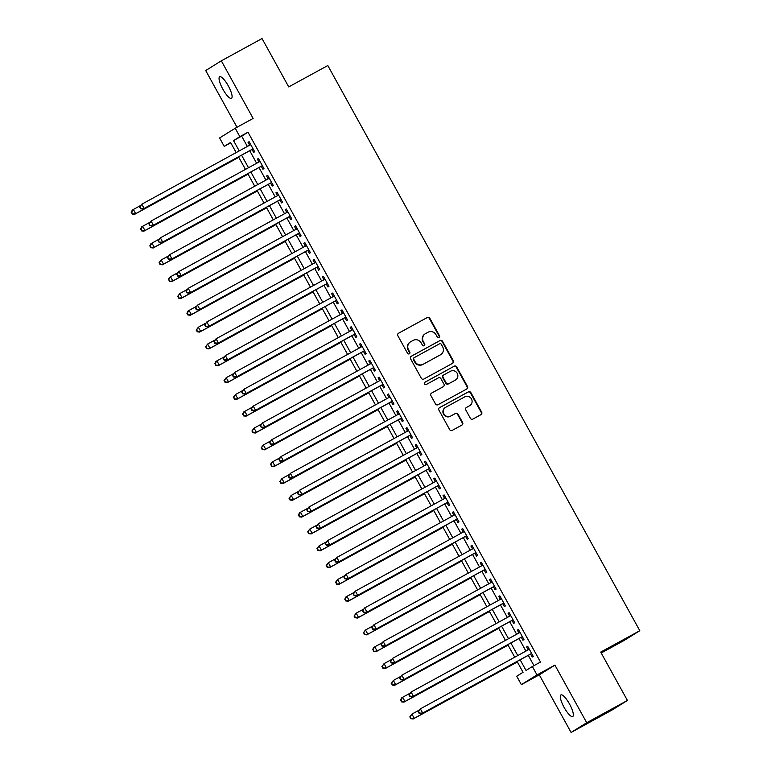 <?xml version="1.0" encoding="UTF-8"?>
<svg xmlns="http://www.w3.org/2000/svg" width="771" height="771" viewBox="0 0 771 771"><rect width="100%" height="100%" fill="white"/><g stroke="black" fill="none" stroke-linecap="round" stroke-linejoin="round"><path stroke-width="1.16" d="M439.036 337.573A1.32 1.272 58.1 0 0 439.518 335.809L429.832 318.259A1.889 1.821 58.1 0 0 427.327 317.488L398.549 333.226A1.889 1.821 58.1 0 0 397.865 335.751L407.551 353.301A1.32 1.272 58.1 0 0 409.362 353.802A1.32 1.272 58.1 0 0 409.786 352.077L408.534 349.803A6.033 5.831 58.1 0 1 410.731 341.717L413.131 340.406A6.033 5.831 58.1 0 1 421.159 342.893L422.412 345.167A1.32 1.272 58.1 0 0 424.233 345.668A1.32 1.272 58.1 0 0 424.648 343.943L423.395 341.669A6.033 5.831 58.1 0 1 425.602 333.583L427.992 332.272A6.033 5.831 58.1 0 1 436.029 334.759L437.282 337.033A1.32 1.272 58.1 0 0 439.036 337.573M438.872 337.65A1.32 1.272 58.1 0 0 439.094 336.069L429.408 318.529A1.889 1.821 58.1 0 0 426.903 317.748L398.289 333.4M409.141 353.918A1.32 1.272 58.1 0 0 409.362 352.337L408.11 350.063L408.534 349.803M424.002 345.784A1.32 1.272 58.1 0 0 424.233 344.203L423.395 341.669M569.528 704.039A12.297 3.18 -118.7 0 0 560.922 694.931A12.297 3.18 -118.7 0 0 564.121 707.402A12.297 3.18 -118.7 0 0 572.728 716.51A12.297 3.18 -118.7 0 0 569.528 704.039M228.283 85.87A12.297 3.18 -118.7 0 0 219.677 76.763A12.297 3.18 -118.7 0 0 222.877 89.234A12.297 3.18 -118.7 0 0 231.483 98.341A12.297 3.18 -118.7 0 0 228.283 85.87M470.377 418.296A1.889 1.821 58.1 0 0 472.893 419.067L480.959 414.653A1.889 1.821 58.1 0 0 481.653 412.128L470.898 392.641A1.889 1.821 58.1 0 0 468.382 391.87L439.615 407.608A1.889 1.821 58.1 0 0 438.93 410.133L449.676 429.62A1.889 1.821 58.1 0 0 452.191 430.391L461.945 425.062A1.889 1.821 58.1 0 0 462.629 422.537L458.022 414.2A1.889 1.821 58.1 0 0 455.516 413.42L450.678 416.07A5.05 4.877 58.1 0 1 444.038 414.104A5.05 4.877 58.1 0 1 445.802 407.233L464.749 396.872A5.05 4.877 58.1 0 1 471.389 398.829A5.05 4.877 58.1 0 1 469.626 405.7L466.465 407.425A1.889 1.821 58.1 0 0 465.78 409.95L470.377 418.296M627.421 700.453L611.798 710.178L571.089 732.45L586.712 722.726L627.421 700.453L600.725 652.093L639.805 630.707L327.81 65.525L288.73 86.911L262.034 38.55L221.325 60.822L253.129 118.435L235.213 128.237L239.858 136.65L247.992 132.198L540.49 662.048L532.356 666.51L536.992 674.914L521.369 684.638L516.724 676.225L523.066 672.283L517.09 661.479M586.712 722.726L554.908 665.113L536.992 674.914M452.616 363.305A1.889 1.821 58.1 0 0 453.3 360.78L442.544 341.293A1.889 1.821 58.1 0 0 440.039 340.522L411.271 356.26A1.889 1.821 58.1 0 0 410.577 358.785L421.332 378.272A1.889 1.821 58.1 0 0 423.848 379.043L452.616 363.305M456.721 366.967L467.477 386.454A1.889 1.821 58.1 0 1 466.792 388.979L438.015 404.717A1.889 1.821 58.1 0 1 435.509 403.946L430.902 395.61A1.889 1.821 58.1 0 1 431.596 393.085L443.258 386.695A1.889 1.821 58.1 0 0 443.951 384.17L440.896 378.638A1.889 1.821 58.1 0 0 438.381 377.867L426.238 384.507A1.32 1.272 58.1 0 1 424.493 383.997A1.32 1.272 58.1 0 1 424.956 382.194L454.215 366.196A1.889 1.821 58.1 0 1 456.721 366.967L456.297 367.237L467.053 386.714L467.477 386.454M221.325 60.822L205.703 70.547L237.005 127.254M252.001 149.478L253.63 152.417L254.681 151.762L249.11 141.671L248.06 142.327L249.65 145.208M261.292 166.295L262.911 169.234L263.971 168.579L258.401 158.489L257.341 159.144L258.931 162.026M270.573 183.113L272.202 186.062L273.252 185.406L267.682 175.306L266.631 175.971L268.221 178.853M279.863 199.94L281.482 202.879L282.543 202.224L276.972 192.133L275.912 192.789L277.502 195.67M289.144 216.757L290.773 219.696L291.824 219.041L286.253 208.951L285.203 209.606L286.793 212.488M298.435 233.574L300.054 236.524L301.114 235.868L295.544 225.768L294.483 226.433L296.074 229.315M307.716 250.402L309.344 253.341L310.395 252.686L304.824 242.595L303.774 243.251L305.364 246.132M317.006 267.219L318.625 270.168L319.686 269.503L314.115 259.413L313.055 260.068L314.645 262.95M326.287 284.036L327.916 286.985L328.966 286.33L323.396 276.24L322.345 276.895L323.936 279.777M335.578 300.863L337.197 303.803L338.257 303.148L332.686 293.057L331.626 293.712L333.217 296.594M344.859 317.681L346.487 320.63L347.538 319.965L341.967 309.875L340.917 310.53L342.507 313.421M354.149 334.508L355.768 337.447L356.828 336.792L351.258 326.702L350.198 327.357L351.788 330.239M363.43 351.325L365.059 354.265L366.109 353.61L360.539 343.519L359.488 344.174L361.079 347.056M372.721 368.143L374.34 371.092L375.4 370.437L369.829 360.336L368.769 360.992L370.359 363.883M382.002 384.97L383.63 387.909L384.681 387.254L379.11 377.164L378.06 377.819L379.65 380.701M391.292 401.787L392.911 404.727L393.971 404.071L388.401 393.981L387.341 394.636L388.931 397.518M400.573 418.605L402.202 421.554L403.252 420.899L397.682 410.798L396.631 411.463L398.221 414.345M409.864 435.432L411.483 438.371L412.543 437.716L406.972 427.626L405.912 428.281L407.502 431.162M419.145 452.249L420.773 455.189L421.824 454.533L416.253 444.443L415.203 445.098L416.793 447.98M428.435 469.067L430.054 472.016L431.114 471.36L425.544 461.26L424.484 461.925L426.074 464.807M437.716 485.894L439.345 488.833L440.395 488.178L434.825 478.087L433.774 478.743L435.364 481.624M447.007 502.711L448.626 505.66L449.686 504.995L444.115 494.905L443.055 495.56L444.645 498.442M456.287 519.529L457.916 522.478L458.967 521.822L453.396 511.732L452.346 512.387L453.936 515.269M465.578 536.356L467.197 539.295L468.257 538.64L462.687 528.549L461.627 529.205L463.217 532.086M474.859 553.173L476.488 556.122L477.538 555.457L471.968 545.367L470.917 546.022L472.507 548.913M484.149 570L485.769 572.94L486.829 572.284L481.258 562.194L480.198 562.849L481.788 565.731M493.43 586.818L495.059 589.757L496.11 589.102L490.539 579.011L489.489 579.667L491.079 582.548M502.721 603.635L504.34 606.584L505.4 605.929L499.83 595.829L498.77 596.484L500.36 599.375M512.002 620.462L513.631 623.402L514.681 622.746L509.111 612.656L508.06 613.311L509.65 616.193M521.292 637.28L522.911 640.219L523.972 639.564L518.401 629.473L517.341 630.129L518.931 633.01M247.992 132.198L241.66 136.139L247.366 146.461M249.717 150.721L256.647 163.279M258.998 167.548L265.937 180.106M268.289 184.365L275.218 196.923M277.57 201.192L284.509 213.74M286.86 218.01L293.79 230.568M296.141 234.827L303.08 247.385M305.432 251.654L312.361 264.202M314.713 268.472L321.652 281.03M324.003 285.289L330.932 297.847M333.284 302.116L340.223 314.664M342.575 318.934L349.504 331.491M351.855 335.751L358.794 348.309M361.146 352.578L368.075 365.126M370.427 369.396L377.356 381.953M379.717 386.213L386.647 398.771M388.998 403.04L395.928 415.598M398.289 419.858L405.218 432.415M407.57 436.685L414.499 449.233M416.86 453.502L423.79 466.06M426.141 470.32L433.071 482.877M435.432 487.147L442.361 499.695M444.713 503.964L451.642 516.522M454.003 520.782L460.933 533.339M463.284 537.609L470.214 550.157M472.575 554.426L479.504 566.984M481.856 571.244L488.785 583.801M491.146 588.071L498.076 600.619M500.427 604.888L507.357 617.446M509.718 621.705L516.647 634.263M518.999 638.533L525.928 651.09M528.289 655.35L533.956 665.624M530.573 654.097L532.202 657.046L533.253 656.391L527.682 646.291L526.632 646.956L528.222 649.837M601.226 652.998L624.182 640.431L639.805 630.707M554.908 665.113L539.286 674.837L571.089 732.45M539.286 674.837L521.369 684.638M230.77 142.799L224.236 146.374L219.59 137.961L235.213 128.237M520.146 659.803L526.015 670.452L532.356 666.51M239.858 136.65L233.517 140.592L239.222 150.914M241.574 155.183L248.503 167.731M250.864 172L257.793 184.558M260.145 188.818L267.074 201.376M269.436 205.645L276.365 218.193M278.716 222.462L285.646 235.02M288.007 239.289L294.936 251.838M297.288 256.107L304.217 268.665M306.579 272.924L313.508 285.482M315.859 289.751L322.789 302.299M325.15 306.569L332.079 319.127M334.431 323.386L341.36 335.944M343.721 340.213L350.651 352.761M353.002 357.031L359.932 369.588M362.293 373.848L369.222 386.406M371.574 390.675L378.503 403.223M380.855 407.493L387.794 420.05M390.145 424.31L397.075 436.868M399.426 441.137L406.365 453.695M408.717 457.955L415.646 470.512M417.998 474.782L424.937 487.33M427.288 491.599L434.218 504.157M436.569 508.417L443.508 520.974M445.86 525.244L452.789 537.792M455.141 542.061L462.08 554.619M464.431 558.879L471.36 571.436M473.712 575.706L480.651 588.254M483.003 592.523L489.932 605.081M492.284 609.341L499.223 621.898M501.574 626.168L508.503 638.716M510.855 642.985L517.784 655.543M236.167 152.581L230.568 142.433L224.236 146.374M514.739 657.21L507.81 644.652M505.458 640.393L498.519 627.835M496.167 623.566L489.238 611.018M486.887 606.748L479.947 594.19M477.596 589.931L470.667 577.373M468.315 573.104L461.376 560.546M459.024 556.286L452.095 543.728M449.744 539.459L442.805 526.911M440.453 522.642L433.524 510.084M431.172 505.824L424.233 493.267M421.882 488.997L414.952 476.449M412.601 472.18L405.671 459.622M403.31 455.362L396.381 442.805M394.029 438.535L387.1 425.987M384.739 421.718L377.809 409.16M375.458 404.9L368.528 392.343M366.167 388.073L359.238 375.525M356.886 371.256L349.957 358.698M347.596 354.438L340.666 341.881M338.315 337.611L331.385 325.054M329.024 320.794L322.095 308.236M319.743 303.967L312.814 291.419M310.453 287.149L303.523 274.592M301.172 270.332L294.243 257.774M291.881 253.505L284.952 240.957M282.6 236.687L275.671 224.13M273.31 219.87L266.38 207.312M264.029 203.043L257.1 190.495M254.738 186.225L247.809 173.668M245.457 169.408L238.528 156.85M241.66 136.139L233.517 140.592M248.06 142.327L249.149 141.729M257.341 159.144L258.43 158.547M266.631 175.971L267.72 175.374M275.912 192.789L277.001 192.191M285.203 209.606L286.292 209.008M294.483 226.433L295.572 225.836M303.774 243.251L304.863 242.653M313.055 260.068L314.144 259.47M322.345 276.895L323.435 276.297M331.626 293.712L332.715 293.115M340.917 310.53L342.006 309.942M350.198 327.357L351.287 326.759M359.488 344.174L360.577 343.577M368.769 360.992L369.858 360.404M378.06 377.819L379.149 377.221M387.341 394.636L388.43 394.039M396.631 411.463L397.72 410.866M405.912 428.281L407.001 427.683M415.203 445.098L416.292 444.501M424.484 461.925L425.573 461.328M433.774 478.743L434.863 478.145M443.055 495.56L444.144 494.972M452.346 512.387L453.435 511.79M461.627 529.205L462.716 528.607M470.917 546.022L472.006 545.434M480.198 562.849L481.287 562.252M489.489 579.667L490.578 579.069M498.77 596.484L499.859 595.896M508.06 613.311L509.149 612.714M517.341 630.129L518.43 629.531M526.632 646.956L527.721 646.358M425.322 333.747L424.898 334.007A6.033 5.831 58.1 0 0 422.98 341.929M410.461 341.881L410.037 342.141A6.033 5.831 58.1 0 0 408.11 350.063M452.452 363.392A1.889 1.821 58.1 0 0 452.885 361.04L442.13 341.563A1.889 1.821 58.1 0 0 439.615 340.782L411.01 356.433M441.311 344.338A1.32 1.272 58.1 0 0 439.557 343.789L414.297 357.609A1.32 1.272 58.1 0 0 413.825 359.382L415.145 361.772A6.033 5.831 58.1 0 0 423.173 364.259L440.434 354.814A6.033 5.831 58.1 0 0 442.631 346.728L441.311 344.338M414.181 357.686L413.882 357.869A1.32 1.272 58.1 0 0 413.401 359.643L413.825 359.382M440.713 354.65L440.289 354.92A6.033 5.831 58.1 0 1 440.01 355.074L422.749 364.519A6.033 5.831 58.1 0 1 414.721 362.033L413.401 359.643M466.628 389.066A1.889 1.821 58.1 0 0 467.053 386.714M431.336 393.258L442.833 386.955A1.889 1.821 58.1 0 0 443.007 386.859M424.744 382.349L454.215 366.196M455.372 380.074A5.05 4.877 58.1 0 0 457.136 373.193A5.05 4.877 58.1 0 0 450.495 371.236L443.817 374.889A1.889 1.821 58.1 0 0 443.132 377.414L446.187 382.946A1.889 1.821 58.1 0 0 448.693 383.727L454.948 380.334A5.05 4.877 58.1 0 0 455.169 380.199L455.594 379.939M443.392 375.149A1.889 1.821 58.1 0 0 442.708 377.674L443.132 377.414M454.948 380.334L448.269 383.987A1.889 1.821 58.1 0 1 445.763 383.206L442.708 377.674M456.297 367.237A1.889 1.821 58.1 0 0 453.791 366.456M469.847 405.565L469.423 405.835A5.05 4.877 58.1 0 1 469.202 405.96L466.204 407.599M445.58 407.367L445.156 407.628A5.05 4.877 58.1 0 0 443.614 414.374A5.05 4.877 58.1 0 0 450.254 416.33L450.678 416.07M461.781 425.149A1.889 1.821 58.1 0 0 462.205 422.797L457.598 414.461A1.889 1.821 58.1 0 0 455.092 413.68L450.254 416.33M480.796 414.74A1.889 1.821 58.1 0 0 481.229 412.389L470.474 392.911A1.889 1.821 58.1 0 0 467.958 392.131L439.354 407.782M140.361 205.635L133.354 209.471L135.677 213.683L134.617 214.338L238.798 157.332M132.545 213.779L131.61 212.092L132.12 214.039L135.677 213.683L238.759 157.274M131.195 212.353L132.294 210.136L133.354 209.471L131.61 212.092M134.617 214.338L132.12 214.039M139.638 207.1L140.563 208.787L140.987 208.517L140.062 206.84L139.638 207.1L141.797 204.219L250.739 144.611M140.062 206.84L141.797 204.219L144.119 208.43L143.059 209.086L253.09 148.88M253.061 148.813L144.119 208.43L140.987 208.517M140.563 208.787L143.059 209.086M149.651 222.462L142.635 226.298L144.958 230.5L143.898 231.155L248.079 174.159M141.825 230.596L140.9 228.91L141.401 230.857L144.958 230.5L248.05 174.092M140.476 229.18L141.585 226.953L142.635 226.298L140.9 228.91M143.898 231.155L141.401 230.857M158.932 239.28L151.926 243.116L154.239 247.327L153.188 247.983L257.369 190.977M151.116 247.414L150.181 245.737L150.692 247.684L154.239 247.327L257.331 190.919M149.767 245.997L150.865 243.771L151.926 243.116L150.181 245.737M153.188 247.983L150.692 247.684M168.223 256.107L161.206 259.943L163.529 264.145L162.469 264.8L266.65 207.804M160.397 264.241L159.472 262.554L159.973 264.501L163.529 264.145L266.621 207.736M159.048 262.815L161.206 259.943L159.472 262.554M162.469 264.8L159.973 264.501M177.503 272.924L170.497 276.76L172.81 280.962L171.76 281.617L275.941 224.621M169.687 281.058L168.753 279.372L169.263 281.319L172.81 280.962L275.902 224.563M168.338 279.642L169.437 277.415L170.497 276.76L168.753 279.372M171.76 281.617L169.263 281.319M148.919 223.918L149.853 225.604L149.343 223.657L148.919 223.918L151.077 221.046L260.029 161.428M149.343 223.657L151.077 221.046L153.4 225.248L152.35 225.903L262.381 165.698M262.342 165.64L153.4 225.248L150.268 225.344M149.853 225.604L152.35 225.903M158.209 240.745L159.134 242.422L158.633 240.475L158.209 240.745L160.368 237.863L269.31 178.255M158.633 240.475L160.368 237.863L162.691 242.065L161.631 242.72L271.662 182.515M271.633 182.457L162.691 242.065L159.558 242.161M159.134 242.422L161.631 242.72M167.49 257.562L168.425 259.249L167.914 257.302L167.49 257.562L169.649 254.681L278.591 195.073M167.914 257.302L169.649 254.681L171.972 258.892L170.921 259.548L280.952 199.342M280.914 199.284L171.972 258.892L168.839 258.979M168.425 259.249L170.921 259.548M176.781 274.38L177.706 276.066L178.13 275.806L177.205 274.119L176.781 274.38L178.939 271.508L287.882 211.9M177.205 274.119L178.939 271.508L181.262 275.71L180.202 276.365L290.233 216.159M290.204 216.102L181.262 275.71L178.13 275.806M177.706 276.066L180.202 276.365M186.794 289.742L179.778 293.578L182.101 297.789L181.04 298.444L285.222 241.439M178.968 297.876L178.043 296.199L178.544 298.146L182.101 297.789L285.193 241.381M177.619 296.459L179.778 293.578L178.043 296.199M181.04 298.444L178.544 298.146M186.062 291.207L186.996 292.884L186.486 290.946L186.062 291.207L188.22 288.325L297.163 228.717M186.486 290.946L188.22 288.325L190.543 292.527L189.493 293.182L299.524 232.987M299.485 232.919L190.543 292.527L187.411 292.623M186.996 292.884L189.493 293.182M196.075 306.569L189.068 310.405L191.381 314.607L190.331 315.262L294.512 258.266M188.259 314.703L187.324 313.016L187.835 314.963L191.381 314.607L294.474 258.198M186.91 313.277L188.008 311.06L189.068 310.405L187.324 313.016M190.331 315.262L187.835 314.963M195.352 308.024L196.277 309.711L196.701 309.441L195.776 307.764L195.352 308.024L197.511 305.143L306.453 245.535M195.776 307.764L197.511 305.143L199.834 309.354L198.773 310.009L308.805 249.804M308.776 249.746L199.834 309.354L196.701 309.441M196.277 309.711L198.773 310.009M205.356 323.386L198.349 327.222L200.672 331.424L199.612 332.089L303.793 275.083M197.54 331.52L196.615 329.843L197.116 331.781L200.672 331.424L303.764 275.025M196.191 330.104L198.349 327.222L196.615 329.843M199.612 332.089L197.116 331.781M204.633 324.842L205.568 326.528L205.057 324.581L204.633 324.842L206.792 321.97L315.734 262.362M205.057 324.581L206.792 321.97L209.114 326.172L208.064 326.827L318.095 266.621M318.057 266.564L209.114 326.172L205.982 326.268M205.568 326.528L208.064 326.827M214.646 340.204L207.64 344.039L209.953 348.251L208.902 348.906L313.084 291.901M206.83 348.338L205.896 346.661L206.406 348.608L209.953 348.251L313.045 291.843M205.471 346.921L207.64 344.039L205.896 346.661M208.902 348.906L206.406 348.608M213.924 341.669L214.849 343.346L215.273 343.085L214.348 341.408L213.924 341.669L216.082 338.787L325.025 279.179M214.348 341.408L216.082 338.787L218.405 342.989L217.345 343.654L327.376 283.449M327.347 283.381L218.405 342.989L215.273 343.085M214.849 343.346L217.345 343.654M223.927 357.031L216.921 360.867L219.243 365.069L218.183 365.724L322.365 308.728M216.111 365.165L215.186 363.478L215.687 365.425L219.243 365.069L322.336 308.66M214.762 363.748L215.87 361.522L216.921 360.867L215.186 363.478M218.183 365.724L215.687 365.425M223.204 358.486L224.139 360.173L223.629 358.226L223.204 358.486L225.363 355.604L334.306 295.997M223.629 358.226L225.363 355.604L227.686 359.816L226.635 360.471L336.667 300.266M336.628 300.208L227.686 359.816L224.554 359.903M224.139 360.173L226.635 360.471M233.218 373.848L226.211 377.684L228.524 381.886L227.474 382.551L331.655 325.545M225.402 381.982L224.467 380.305L224.978 382.243L228.524 381.886L331.617 325.487M224.043 380.566L226.211 377.684L224.467 380.305M227.474 382.551L224.978 382.243M232.495 375.313L233.42 376.99L232.919 375.043L232.495 375.313L234.654 372.432L343.596 312.824M232.919 375.043L234.654 372.432L236.976 376.634L235.916 377.289L345.948 317.083M345.919 317.026L236.976 376.634L233.844 376.73M233.42 376.99L235.916 377.289M242.499 390.666L235.492 394.501L237.815 398.713L236.755 399.368L340.936 342.363M234.683 398.809L233.758 397.123L234.259 399.07L237.815 398.713L340.907 342.305M233.334 397.383L235.492 394.501L233.758 397.123M236.755 399.368L234.259 399.07M241.776 392.131L242.711 393.808L242.2 391.87L241.776 392.131L243.935 389.249L352.877 329.641M242.2 391.87L243.935 389.249L246.257 393.451L245.207 394.116L355.238 333.91M355.2 333.843L246.257 393.451L243.125 393.547M242.711 393.808L245.207 394.116M251.789 407.493L244.783 411.329L247.096 415.53L246.045 416.186L350.217 359.19M243.973 415.627L243.038 413.94L243.549 415.887L247.096 415.53L350.188 359.122M242.614 414.21L243.723 411.984L244.783 411.329L243.038 413.94M246.045 416.186L243.549 415.887M251.067 408.948L251.992 410.635L252.416 410.374L251.491 408.688L251.067 408.948L253.225 406.066L362.168 346.458M251.491 408.688L253.225 406.066L255.548 410.278L254.488 410.933L364.519 350.728M364.49 350.67L255.548 410.278L252.416 410.374M251.992 410.635L254.488 410.933M260.347 425.775L261.282 427.452L260.771 425.505L260.347 425.775L262.506 422.894L371.449 363.286M260.771 425.505L262.506 422.894L264.829 427.095L263.778 427.751L373.81 367.545M373.771 367.488L264.829 427.095L261.697 427.192M261.282 427.452L263.778 427.751M269.638 442.593L270.563 444.279L270.987 444.009L269.638 442.593L271.797 439.711L380.739 380.103M270.052 442.332L271.797 439.711L274.119 443.923L273.059 444.578L383.091 384.372M383.062 384.305L274.119 443.923L270.987 444.009M270.563 444.279L273.059 444.578M261.07 424.31L254.064 428.146L256.386 432.348L255.326 433.013L359.508 376.007M253.254 432.444L252.329 430.767L252.83 432.704L256.386 432.348L359.469 375.949M251.905 431.028L254.064 428.146L252.329 430.767M255.326 433.013L252.83 432.704M270.361 441.128L263.345 444.973L265.667 449.175L264.617 449.83L368.789 392.825M262.545 449.271L261.61 447.585L262.121 449.532L265.667 449.175L368.76 392.767M261.186 447.845L263.345 444.973L261.61 447.585M264.617 449.83L262.121 449.532M279.642 457.955L272.635 461.79L274.958 465.992L273.898 466.648L378.079 409.652M271.826 466.089L270.9 464.402L271.402 466.349L274.958 465.992L378.041 409.594M270.476 464.672L271.575 462.446L272.635 461.79L270.9 464.402M273.898 466.648L271.402 466.349M278.919 459.41L279.854 461.097L279.343 459.15L278.919 459.41L281.078 456.538L390.02 396.92M279.343 459.15L281.078 456.538L283.4 460.74L282.35 461.395L392.381 401.19M392.343 401.132L283.4 460.74L280.268 460.836M279.854 461.097L282.35 461.395M288.932 474.772L281.916 478.608L284.239 482.819L283.188 483.475L387.36 426.469M281.116 482.906L280.181 481.229L280.692 483.176L284.239 482.819L387.331 426.411M279.757 481.49L281.916 478.608L280.181 481.229M283.188 483.475L280.692 483.176M288.209 476.237L289.135 477.914L289.559 477.654L288.624 475.967L288.209 476.237L290.368 473.355L399.311 413.748M288.624 475.967L290.368 473.355L292.691 477.557L291.631 478.213L401.662 418.007M401.633 417.949L292.691 477.557L289.559 477.654M289.135 477.914L291.631 478.213M298.213 491.599L291.207 495.435L293.529 499.637L292.469 500.292L396.651 443.296M290.397 499.733L289.472 498.047L289.973 499.993L293.529 499.637L396.612 443.229M289.048 498.307L291.207 495.435L289.472 498.047M292.469 500.292L289.973 499.993M297.49 493.055L298.425 494.741L297.914 492.794L297.49 493.055L299.649 490.173L408.591 430.565M297.914 492.794L299.649 490.173L301.972 494.384L300.921 495.04L410.953 434.834M410.914 434.777L301.972 494.384L298.84 494.471M298.425 494.741L300.921 495.04M307.504 508.417L300.488 512.252L302.81 516.454L301.76 517.11L405.931 460.114M299.688 516.551L298.753 514.864L299.264 516.811L302.81 516.454L405.903 460.056M298.329 515.134L299.437 512.908L300.488 512.252L298.753 514.864M301.76 517.11L299.264 516.811M306.781 509.872L307.706 511.558L308.13 511.298L306.781 509.872L308.94 507L417.882 447.392M307.195 509.612L308.94 507L311.262 511.202L310.202 511.857L420.234 451.652M420.205 451.594L311.262 511.202L308.13 511.298M307.706 511.558L310.202 511.857M316.785 525.234L309.778 529.07L312.101 533.281L311.041 533.937L415.222 476.931M308.969 533.368L308.043 531.691L308.545 533.638L312.101 533.281L415.183 476.873M307.619 531.951L309.778 529.07L308.043 531.691M311.041 533.937L308.545 533.638M316.062 526.699L316.987 528.376L317.411 528.116L316.486 526.439L316.062 526.699L318.221 523.817L427.163 464.209M316.486 526.439L318.221 523.817L320.543 528.019L319.493 528.675L429.524 468.479M429.486 468.411L320.543 528.019L317.411 528.116M316.987 528.376L319.493 528.675M326.075 542.061L319.059 545.897L321.382 550.099L320.331 550.754L424.503 493.758M318.259 550.195L317.324 548.509L317.835 550.455L321.382 550.099L424.474 493.691M316.9 548.769L319.059 545.897L317.324 548.509M320.331 550.754L317.835 550.455M325.352 543.516L326.278 545.203L326.702 544.933L325.352 543.516L327.511 540.635L436.453 481.027M325.767 543.256L327.511 540.635L329.834 544.846L328.774 545.502L438.805 485.296M438.776 485.238L329.834 544.846L326.702 544.933M326.278 545.203L328.774 545.502M335.356 558.879L328.35 562.714L330.672 566.916L329.612 567.581L433.794 510.575M327.54 567.013L326.615 565.336L327.116 567.273L330.672 566.916L433.755 510.518M326.191 565.596L328.35 562.714L326.615 565.336M329.612 567.581L327.116 567.273M334.633 560.344L335.558 562.02L335.057 560.074L334.633 560.344L336.792 557.462L445.734 497.854M335.057 560.074L336.792 557.462L339.115 561.664L338.064 562.319L448.096 502.114M448.057 502.056L339.115 561.664L335.983 561.76M335.558 562.02L338.064 562.319M344.647 575.696L337.631 579.532L339.953 583.743L338.903 584.399L443.074 527.393M336.831 583.83L335.896 582.153L336.407 584.1L339.953 583.743L443.046 527.335M335.472 582.413L337.631 579.532L335.896 582.153M338.903 584.399L336.407 584.1M343.924 577.161L344.849 578.838L345.273 578.578L343.924 577.161L346.083 574.279L455.025 514.671M344.338 576.901L346.083 574.279L348.405 578.481L347.345 579.146L457.376 518.941M457.348 518.873L348.405 578.481L345.273 578.578M344.849 578.838L347.345 579.146M353.928 592.523L346.921 596.359L349.244 600.561L348.184 601.216L452.365 544.22M346.112 600.657L345.186 598.971L345.687 600.917L349.244 600.561L452.326 544.153M344.762 599.24L345.861 597.014L346.921 596.359L345.186 598.971M348.184 601.216L345.687 600.917M363.218 609.341L356.202 613.176L358.525 617.378L357.474 618.043L461.646 561.037M355.392 617.475L354.467 615.798L354.978 617.735L358.525 617.378L461.617 560.98M354.043 616.058L356.202 613.176L354.467 615.798M357.474 618.043L354.978 617.735M372.499 626.158L365.493 629.994L367.815 634.205L366.755 634.861L470.936 577.855M364.683 634.302L363.758 632.615L364.259 634.562L367.815 634.205L470.898 577.797M363.334 632.875L365.493 629.994L363.758 632.615M366.755 634.861L364.259 634.562M353.205 593.978L354.13 595.665L353.629 593.718L353.205 593.978L355.364 591.097L464.306 531.489M353.629 593.718L355.364 591.097L357.686 595.308L356.636 595.964L466.667 535.758M466.628 535.7L357.686 595.308L354.554 595.405M354.13 595.665L356.636 595.964M362.495 610.805L363.42 612.482L363.845 612.222L362.91 610.536L362.495 610.805L364.654 607.924L473.596 548.316M362.91 610.536L364.654 607.924L366.977 612.126L365.917 612.781L475.948 552.576M475.919 552.518L366.977 612.126L363.845 612.222M363.42 612.482L365.917 612.781M371.776 627.623L372.701 629.3L373.125 629.04L372.2 627.363L371.776 627.623L373.935 624.741L482.877 565.133M372.2 627.363L373.935 624.741L376.258 628.943L375.198 629.608L485.238 569.403M485.2 569.335L376.258 628.943L373.125 629.04M372.701 629.3L375.198 629.608M381.79 642.985L374.773 646.821L377.096 651.023L376.046 651.678L480.217 594.682M373.964 651.119L373.039 649.433L373.55 651.379L377.096 651.023L480.188 594.614M372.615 649.702L373.723 647.476L374.773 646.821L373.039 649.433M376.046 651.678L373.55 651.379M381.067 644.44L381.992 646.127L382.416 645.867L381.067 644.44L383.226 641.568L492.168 581.951M381.481 644.18L383.226 641.568L385.548 645.77L384.488 646.426L494.519 586.22M494.49 586.162L385.548 645.77L382.416 645.867M381.992 646.127L384.488 646.426M391.07 659.803L384.064 663.638L386.387 667.85L385.327 668.505L489.508 611.499M383.254 667.937L382.329 666.26L382.83 668.206L386.387 667.85L489.469 611.442M381.905 666.52L384.064 663.638L382.329 666.26M385.327 668.505L382.83 668.206M390.348 661.267L391.273 662.944L390.772 660.998L390.348 661.267L392.506 658.386L501.449 598.778M390.772 660.998L392.506 658.386L394.829 662.588L393.769 663.243L503.81 603.038M503.771 602.98L394.829 662.588L391.697 662.684M391.273 662.944L393.769 663.243M400.361 676.63L393.345 680.465L395.668 684.667L394.617 685.323L498.789 628.317M392.535 684.764L391.61 683.077L392.121 685.024L395.668 684.667L498.76 628.259M391.186 683.337L393.345 680.465L391.61 683.077M394.617 685.323L392.121 685.024M399.638 678.085L400.563 679.771L400.987 679.502L399.638 678.085L401.797 675.203L510.739 615.595M400.053 677.825L401.797 675.203L404.11 679.415L403.06 680.07L513.091 619.865M513.062 619.797L404.11 679.415L400.987 679.502M400.563 679.771L403.06 680.07M409.642 693.447L402.635 697.283L404.958 701.485L403.898 702.14L508.079 645.144M401.826 701.581L400.901 699.895L401.402 701.841L404.958 701.485L508.041 645.086M400.477 700.164L401.575 697.938L402.635 697.283L400.901 699.895M403.898 702.14L401.402 701.841M408.919 694.902L409.844 696.589L410.268 696.329L409.343 694.642L408.919 694.902L411.078 692.03L520.02 632.413M409.343 694.642L411.078 692.03L413.401 696.232L412.34 696.888L522.381 636.682M522.343 636.624L413.401 696.232L410.268 696.329M409.844 696.589L412.34 696.888M418.932 710.264L411.916 714.1L414.239 718.312L413.189 718.967L517.36 661.961M411.107 718.399L410.182 716.722L410.692 718.668L414.239 718.312L517.331 661.904M409.758 716.982L411.916 714.1L410.182 716.722M413.189 718.967L410.692 718.668M418.21 711.729L419.135 713.406L419.559 713.146L418.624 711.46L418.21 711.729L420.368 708.848L529.311 649.24M418.624 711.46L420.368 708.848L422.681 713.05L421.631 713.705L531.662 653.509M531.633 653.442L422.681 713.05L419.559 713.146M419.135 713.406L421.631 713.705"/></g></svg>
